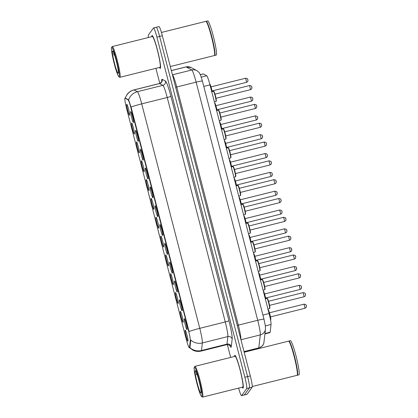<?xml version="1.0" encoding="UTF-8"?>
<svg xmlns="http://www.w3.org/2000/svg" width="418" height="418" viewBox="0 0 418 418"><rect width="100%" height="100%" fill="white"/><g stroke="black" fill="none" stroke-linecap="round" stroke-linejoin="round"><path stroke-width="0.63" d="M179.364 299.889A5.638 0.559 76 0 1 179.468 299.868A5.638 0.559 76 0 1 181.313 305.187A5.638 0.559 76 0 1 182.185 310.752A5.638 0.559 76 0 1 182.175 310.762A5.638 0.559 76 0 1 180.341 305.919A5.638 0.559 76 0 1 179.364 299.889M174.494 281.058A5.638 0.559 76 0 1 174.599 281.042A5.638 0.559 76 0 1 176.443 286.361A5.638 0.559 76 0 1 177.316 291.926A5.638 0.559 76 0 1 177.305 291.936A5.638 0.559 76 0 1 175.476 287.088A5.638 0.559 76 0 1 174.494 281.058M169.624 262.232A5.638 0.559 76 0 1 169.729 262.217A5.638 0.559 76 0 1 171.573 267.536A5.638 0.559 76 0 1 172.446 273.095A5.638 0.559 76 0 1 172.441 273.106A5.638 0.559 76 0 1 170.607 268.262A5.638 0.559 76 0 1 169.624 262.232M164.755 243.407A5.638 0.559 76 0 1 164.859 243.391A5.638 0.559 76 0 1 166.709 248.71A5.638 0.559 76 0 1 167.576 254.269A5.638 0.559 76 0 1 167.571 254.28A5.638 0.559 76 0 1 165.737 249.436A5.638 0.559 76 0 1 164.755 243.407M159.89 224.581A5.638 0.559 76 0 1 159.989 224.56A5.638 0.559 76 0 1 161.839 229.879A5.638 0.559 76 0 1 162.706 235.444A5.638 0.559 76 0 1 162.701 235.454A5.638 0.559 76 0 1 160.867 230.611A5.638 0.559 76 0 1 159.89 224.581M155.021 205.75A5.638 0.559 76 0 1 155.12 205.734A5.638 0.559 76 0 1 156.969 211.053A5.638 0.559 76 0 1 157.837 216.618A5.638 0.559 76 0 1 157.832 216.629A5.638 0.559 76 0 1 155.998 211.785A5.638 0.559 76 0 1 155.021 205.75M150.151 186.924A5.638 0.559 76 0 1 150.25 186.909A5.638 0.559 76 0 1 152.1 192.228A5.638 0.559 76 0 1 152.967 197.792A5.638 0.559 76 0 1 152.962 197.798A5.638 0.559 76 0 1 151.128 192.954A5.638 0.559 76 0 1 150.151 186.924M145.281 168.099A5.638 0.559 76 0 1 145.386 168.083A5.638 0.559 76 0 1 147.23 173.402A5.638 0.559 76 0 1 148.103 178.961A5.638 0.559 76 0 1 148.092 178.972A5.638 0.559 76 0 1 146.258 174.128A5.638 0.559 76 0 1 145.281 168.099M140.411 149.273A5.638 0.559 76 0 1 140.516 149.257A5.638 0.559 76 0 1 142.36 154.571A5.638 0.559 76 0 1 143.233 160.136A5.638 0.559 76 0 1 143.222 160.146A5.638 0.559 76 0 1 141.394 155.303A5.638 0.559 76 0 1 140.411 149.273M135.542 130.442A5.638 0.559 76 0 1 135.646 130.426A5.638 0.559 76 0 1 137.491 135.745A5.638 0.559 76 0 1 138.363 141.31A5.638 0.559 76 0 1 138.358 141.321A5.638 0.559 76 0 1 136.524 136.477A5.638 0.559 76 0 1 135.542 130.442M130.672 111.616A5.638 0.559 76 0 1 130.777 111.601A5.638 0.559 76 0 1 132.626 116.92A5.638 0.559 76 0 1 133.494 122.484A5.638 0.559 76 0 1 133.488 122.495A5.638 0.559 76 0 1 131.654 117.646A5.638 0.559 76 0 1 130.672 111.616M184.233 318.715A5.638 0.559 76 0 1 184.333 318.699A5.638 0.559 76 0 1 186.182 324.018A5.638 0.559 76 0 1 187.05 329.577A5.638 0.559 76 0 1 187.045 329.588A5.638 0.559 76 0 1 185.211 324.744A5.638 0.559 76 0 1 184.233 318.715M180.283 311.405A5.638 0.559 76 0 1 180.383 311.389A5.638 0.559 76 0 1 182.232 316.708A5.638 0.559 76 0 1 183.1 322.268A5.638 0.559 76 0 1 183.094 322.278A5.638 0.559 76 0 1 181.26 317.434A5.638 0.559 76 0 1 180.283 311.405M175.414 292.579A5.638 0.559 76 0 1 175.518 292.558A5.638 0.559 76 0 1 177.363 297.877A5.638 0.559 76 0 1 178.235 303.442A5.638 0.559 76 0 1 178.225 303.452A5.638 0.559 76 0 1 176.396 298.609A5.638 0.559 76 0 1 175.414 292.579M170.544 273.748A5.638 0.559 76 0 1 170.649 273.733A5.638 0.559 76 0 1 172.493 279.052A5.638 0.559 76 0 1 173.365 284.616A5.638 0.559 76 0 1 173.355 284.627A5.638 0.559 76 0 1 171.526 279.783A5.638 0.559 76 0 1 170.544 273.748M165.674 254.923A5.638 0.559 76 0 1 165.779 254.907A5.638 0.559 76 0 1 167.623 260.226A5.638 0.559 76 0 1 168.496 265.791A5.638 0.559 76 0 1 168.491 265.801A5.638 0.559 76 0 1 166.657 260.952A5.638 0.559 76 0 1 165.674 254.923M160.81 236.097A5.638 0.559 76 0 1 160.909 236.081A5.638 0.559 76 0 1 162.759 241.4A5.638 0.559 76 0 1 163.626 246.96A5.638 0.559 76 0 1 163.621 246.97A5.638 0.559 76 0 1 161.787 242.126A5.638 0.559 76 0 1 160.81 236.097M155.94 217.271A5.638 0.559 76 0 1 156.039 217.255A5.638 0.559 76 0 1 157.889 222.569A5.638 0.559 76 0 1 158.756 228.134A5.638 0.559 76 0 1 158.751 228.144A5.638 0.559 76 0 1 156.917 223.301A5.638 0.559 76 0 1 155.94 217.271M151.07 198.445A5.638 0.559 76 0 1 151.17 198.425A5.638 0.559 76 0 1 153.019 203.744A5.638 0.559 76 0 1 153.887 209.308A5.638 0.559 76 0 1 153.881 209.319A5.638 0.559 76 0 1 152.047 204.475A5.638 0.559 76 0 1 151.07 198.445M146.201 179.615A5.638 0.559 76 0 1 146.3 179.599A5.638 0.559 76 0 1 148.15 184.918A5.638 0.559 76 0 1 149.017 190.483A5.638 0.559 76 0 1 149.012 190.493A5.638 0.559 76 0 1 147.178 185.644A5.638 0.559 76 0 1 146.201 179.615M141.331 160.789A5.638 0.559 76 0 1 141.436 160.773A5.638 0.559 76 0 1 143.28 166.092A5.638 0.559 76 0 1 144.153 171.652A5.638 0.559 76 0 1 144.142 171.662A5.638 0.559 76 0 1 142.308 166.819A5.638 0.559 76 0 1 141.331 160.789M136.461 141.963A5.638 0.559 76 0 1 136.566 141.948A5.638 0.559 76 0 1 138.41 147.261A5.638 0.559 76 0 1 139.283 152.826A5.638 0.559 76 0 1 139.272 152.836A5.638 0.559 76 0 1 137.444 147.993A5.638 0.559 76 0 1 136.461 141.963M131.592 123.138A5.638 0.559 76 0 1 131.696 123.117A5.638 0.559 76 0 1 133.541 128.436A5.638 0.559 76 0 1 134.413 134A5.638 0.559 76 0 1 134.408 134.011A5.638 0.559 76 0 1 132.574 129.167A5.638 0.559 76 0 1 131.592 123.138M126.722 104.307A5.638 0.559 76 0 1 126.826 104.291A5.638 0.559 76 0 1 128.676 109.61A5.638 0.559 76 0 1 129.543 115.175A5.638 0.559 76 0 1 129.538 115.185A5.638 0.559 76 0 1 127.704 110.336A5.638 0.559 76 0 1 126.722 104.307M185.153 330.23A5.638 0.559 76 0 1 185.252 330.215A5.638 0.559 76 0 1 187.102 335.534A5.638 0.559 76 0 1 187.969 341.093A5.638 0.559 76 0 1 187.964 341.104A5.638 0.559 76 0 1 186.13 336.26A5.638 0.559 76 0 1 185.153 330.23M200.306 74.644L203.242 73.908A10.565 1.05 76 0 1 203.347 73.929L206.717 75.757A10.565 1.05 76 0 1 209.977 84.88L269.103 313.505A10.565 1.05 76 0 1 271.036 324.467L270.143 332.221A10.565 1.05 76 0 1 270.044 332.571A10.565 1.05 76 0 1 269.971 332.629L264.928 333.888M189.511 347.363A9.509 0.946 76 0 1 189.422 347.677A9.509 0.946 76 0 1 189.354 347.729A9.509 0.946 76 0 1 186.329 339.5L126.565 108.414A9.509 0.946 76 0 1 124.982 98.183A9.509 0.946 76 0 1 125.071 98.204L128.023 99.803A9.509 0.946 76 0 1 130.959 108.011L188.549 330.711A9.509 0.946 76 0 1 190.294 340.576L189.511 347.363L190.002 347.238L189.563 347.656M243.114 388.014A16.908 1.677 -104 0 0 240.355 370.609A16.908 1.677 -104 0 0 234.801 355.295A16.908 1.677 -104 0 0 234.681 355.389A16.908 1.677 -104 0 0 234.488 356.465A16.908 1.677 -104 0 1 234.681 355.389A16.908 1.677 -104 0 1 234.801 355.295A16.908 1.677 -104 0 1 240.355 370.609A16.908 1.677 -104 0 1 243.114 388.014A16.908 1.677 -104 0 1 242.994 388.103A16.908 1.677 -104 0 0 243.114 388.014M160.413 68.228A16.908 1.677 -104 0 0 157.649 50.824A16.908 1.677 -104 0 0 152.1 35.509A16.908 1.677 -104 0 0 151.974 35.603A16.908 1.677 -104 0 0 151.786 36.679A16.908 1.677 -104 0 1 151.974 35.603A16.908 1.677 -104 0 1 152.1 35.509A16.908 1.677 -104 0 1 157.649 50.824A16.908 1.677 -104 0 1 160.413 68.228A16.908 1.677 -104 0 1 160.293 68.317A16.908 1.677 -104 0 0 160.413 68.228M189.829 347.572L189.824 347.572A12.331 11.861 -173.4 0 0 201.481 350.503A14.092 1.4 76 0 1 201.351 350.968A14.092 1.4 76 0 1 201.246 351.042L226.749 344.672A14.092 1.4 -104 0 0 226.854 344.599A14.092 1.4 -104 0 0 226.984 344.134L227.857 336.574A14.092 1.4 -104 0 0 225.276 321.959L167.226 97.498A14.092 1.4 -104 0 0 162.884 85.34L159.592 83.553A14.092 1.4 -104 0 0 159.457 83.527L161.338 82.262L161.803 81.358M238.621 388.108A10.565 1.05 -104 0 0 241.557 395.668L244.279 394.989A10.565 1.05 -104 0 0 244.358 394.932L249.426 387.894A10.565 1.05 -104 0 0 247.587 376.587L159.613 36.408A10.565 1.05 -104 0 0 156.254 27.269A10.565 1.05 -104 0 0 156.175 27.327M125.322 98.131L128.634 99.85L131.294 107.928L189.082 331.521A12.331 1.024 165.5 0 1 199.773 328.329A14.092 1.4 76 0 1 202.354 342.943A12.331 11.861 -173.4 0 1 190.754 340.053L190.002 347.238M242.168 387.22A16.908 1.677 -104 0 0 242.994 388.103A16.908 1.677 -104 0 1 242.168 387.22M159.467 67.434A16.908 1.677 -104 0 0 160.293 68.317A16.908 1.677 -104 0 1 159.467 67.434M241.557 395.668A10.565 1.05 -104 0 0 241.635 395.611L246.704 388.573A10.565 1.05 -104 0 0 244.87 377.266L156.891 37.087A10.565 1.05 -104 0 0 153.531 27.949A10.565 1.05 -104 0 0 153.458 28.006L148.385 35.044A10.565 1.05 -104 0 0 148.406 37.521M155.904 68.322L159.812 83.417M227.35 344.584L230.668 357.416M252.148 387.214A10.565 1.05 -104 0 0 250.309 375.907L162.336 35.729A10.565 1.05 -104 0 0 158.976 26.59L156.254 27.269A10.565 1.05 -104 0 1 159.613 36.408L247.587 376.587A10.565 1.05 -104 0 1 249.426 387.894L244.358 394.932A10.565 1.05 -104 0 1 244.279 394.989L247.001 394.31A10.565 1.05 -104 0 0 247.075 394.252L252.148 387.214L246.704 388.573M194.313 367.281A15.147 1.505 -104 0 0 194.292 367.307A15.147 1.505 -104 0 0 196.632 382.256A15.147 1.505 -104 0 0 201.596 396.551A15.147 1.505 -104 0 0 201.868 396.504A15.147 1.505 -104 0 0 199.24 380.296A15.147 1.505 -104 0 0 194.313 367.281M201.596 396.551L202.437 397.063A15.853 1.573 -104 0 0 202.61 397.1A15.853 1.573 -104 0 0 202.725 397.016A15.853 1.573 -104 0 0 200.133 380.699A15.853 1.573 -104 0 0 194.929 366.346A15.853 1.573 -104 0 0 194.814 366.429A15.853 1.573 -104 0 0 194.798 366.455A15.853 1.573 -104 0 0 194.778 366.492M202.61 397.1L242.738 387.078A15.853 1.573 -104 0 0 242.853 386.995A15.853 1.573 -104 0 0 240.261 370.677A15.853 1.573 -104 0 0 235.057 356.324L194.929 366.346M252.263 386.514L297.062 375.327A17.613 1.75 -104 0 0 297.188 375.233A17.613 1.75 -104 0 0 297.208 375.197A17.613 1.75 -104 0 0 294.491 357.818A17.613 1.75 -104 0 0 288.718 341.198L288.718 341.198A17.613 1.75 -104 0 0 288.53 341.151L244.185 352.228M297.214 375.197L297.214 375.197A17.613 1.75 -104 0 0 297.402 375.244A17.613 1.75 -104 0 0 297.532 375.145A17.613 1.75 -104 0 0 294.653 357.014A17.613 1.75 -104 0 0 288.869 341.067A17.613 1.75 -104 0 0 288.739 341.161A17.613 1.75 -104 0 0 288.718 341.198L288.932 341.323A17.436 1.729 -104 0 1 294.648 357.777A17.436 1.729 -104 0 1 297.339 374.988L297.208 375.197M297.402 375.244L298.933 374.862A17.613 1.75 -104 0 0 299.058 374.763A17.613 1.75 -104 0 0 296.184 356.632A17.613 1.75 -104 0 0 290.4 340.686L288.869 341.067M200.953 392.972A11.485 1.139 -104 0 0 200.969 392.951A11.485 1.139 -104 0 0 199.198 381.613A11.485 1.139 -104 0 0 195.431 370.776A11.485 1.139 -104 0 0 195.227 370.813A11.485 1.139 -104 0 0 197.223 383.097A11.485 1.139 -104 0 0 200.953 392.972M196.45 372.616L196.69 374.847L196.904 373.817M196.69 374.847L196.669 373.175M111.611 47.495A15.147 1.505 -104 0 0 111.59 47.521A15.147 1.505 -104 0 0 113.931 62.47A15.147 1.505 -104 0 0 118.895 76.766A15.147 1.505 -104 0 0 119.167 76.719A15.147 1.505 -104 0 0 116.533 60.511A15.147 1.505 -104 0 0 111.611 47.495M118.895 76.766L119.736 77.278A15.853 1.573 -104 0 0 119.909 77.314A15.853 1.573 -104 0 0 120.023 77.231A15.853 1.573 -104 0 0 117.432 60.913A15.853 1.573 -104 0 0 112.228 46.56A15.853 1.573 -104 0 0 112.113 46.644A15.853 1.573 -104 0 0 112.092 46.675A15.853 1.573 -104 0 0 112.076 46.706M119.909 77.314L160.037 67.293A15.853 1.573 -104 0 0 160.151 67.209A15.853 1.573 -104 0 0 157.56 50.892A15.853 1.573 -104 0 0 152.356 36.538L112.228 46.56M170.304 66.546L214.361 55.542A17.613 1.75 -104 0 0 214.486 55.448A17.613 1.75 -104 0 0 214.507 55.416A17.613 1.75 -104 0 0 214.7 55.458A17.613 1.75 -104 0 0 214.826 55.359A17.613 1.75 -104 0 0 211.952 37.228A17.613 1.75 -104 0 0 206.168 21.281A17.613 1.75 -104 0 0 206.037 21.375A17.613 1.75 -104 0 0 206.017 21.412L206.017 21.412A17.613 1.75 -104 0 0 205.828 21.365L161.426 32.458M214.7 55.458L216.231 55.077A17.613 1.75 -104 0 0 216.357 54.977A17.613 1.75 -104 0 0 213.483 36.847A17.613 1.75 -104 0 0 207.694 20.9L206.168 21.281M118.252 73.187A11.485 1.139 -104 0 0 118.268 73.166A11.485 1.139 -104 0 0 116.497 61.827A11.485 1.139 -104 0 0 112.729 50.991A11.485 1.139 -104 0 0 112.52 51.027A11.485 1.139 -104 0 0 114.516 63.311A11.485 1.139 -104 0 0 118.252 73.187M113.748 52.83L113.989 55.061L114.203 54.032M214.612 55.233A17.436 1.729 -104 0 0 214.633 55.202A17.436 1.729 -104 0 0 211.942 37.991A17.436 1.729 -104 0 0 206.226 21.537L206.017 21.412A17.613 1.75 -104 0 1 211.79 38.033A17.613 1.75 -104 0 1 214.507 55.416L214.633 55.202M113.989 55.061L113.968 53.389M264.97 333.517L270.143 332.221M125.071 98.204L125.567 98.078M128.023 99.803L128.519 99.677M130.959 108.011L131.294 107.928M188.549 330.711L188.884 330.628M190.294 340.576L190.786 340.451M265.367 325.883L271.036 324.467M262.917 315.052L269.103 313.505M203.791 86.427L209.977 84.88M201.251 77.126L206.717 75.757M200.326 74.681L203.347 73.929M161.714 81.557A17.613 1.75 76 0 1 161.876 79.357A17.613 1.75 76 0 1 162.174 79.295L165.465 81.076A17.613 1.75 76 0 1 170.894 96.281L228.944 320.742A17.613 1.75 76 0 1 232.168 339.003L231.3 346.569A17.613 1.75 76 0 1 229.67 345.357M232.168 339.003A3.522 3.391 6.6 0 0 227.857 336.574L202.354 342.943L201.481 350.503L226.984 344.134A3.522 3.391 6.6 0 1 231.3 346.569M131.033 107.06A12.331 1.024 -14.5 0 1 141.723 103.868L199.773 328.329L225.276 321.959A3.522 0.293 165.5 0 0 228.944 320.742M128.634 99.85A12.331 12.216 -61.5 0 1 137.381 91.709A14.092 1.4 76 0 1 141.723 103.868L167.226 97.498A3.522 0.293 165.5 0 0 170.894 96.281M125.332 98.094A12.331 12.216 -61.5 0 1 134.089 89.922L137.381 91.709L162.884 85.34A3.522 3.49 118.5 0 0 165.465 81.076M125.175 98.136L126.926 94.661C128.702 92.247 131.048 90.659 133.953 89.896A14.092 1.4 76 0 1 134.089 89.922L159.592 83.553A3.522 3.49 118.5 0 0 162.174 79.295M241.635 395.611L247.075 394.252M244.87 377.266L250.309 375.907M156.891 37.087L162.336 35.729M263.972 342.138A7.043 6.777 -173.4 0 1 258.799 347.896L260.299 334.902A14.092 1.4 -104 0 0 257.718 320.287L196.131 82.153A14.092 1.4 -104 0 0 191.789 69.989A7.043 6.981 -61.5 0 1 196.784 70.616C198.294 71.624 199.203 72.471 199.511 73.166L200.593 75.313L202.416 81.129L264.004 319.268L265.388 326.035L265.472 329.144L263.972 342.138C264.066 342.734 263.617 343.915 262.624 345.676L258.564 348.434A14.092 1.4 -104 0 0 258.669 348.356A14.092 1.4 -104 0 0 258.799 347.896L244.018 351.585M172.441 74.817L191.789 69.989L186.135 66.922A14.092 1.4 -104 0 0 186 66.896L191.13 67.554L196.784 70.616M171.354 70.616L186.135 66.922A7.043 6.981 -61.5 0 1 191.13 67.554M265.472 329.144A7.043 6.777 -173.4 0 1 260.299 334.902L240.956 339.729M264.004 319.268A7.043 0.585 165.5 0 0 257.718 320.287L238.333 325.131A14.092 1.4 76 0 1 240.925 339.625M202.416 81.129A7.043 0.585 165.5 0 0 196.131 82.153L176.746 86.991L238.333 325.131L237.241 325.366M172.456 74.859A14.092 1.4 76 0 1 176.746 86.991L175.654 87.226M270.556 320A5.282 0.522 -104 0 0 269.882 315.642A5.282 0.522 -104 0 0 268.33 310.506M268.299 310.187A4.932 0.491 76 0 1 269.903 314.43A4.932 0.491 76 0 1 270.76 319.707M269.453 312.789L304.043 304.147C307.131 304.633 305.715 305.391 306.263 305.626C306.53 305.793 306.462 306.436 306.075 307.57L305.067 308.249L304.032 304.163M306.169 305.438L306.347 306.117M269.532 313.072L270.415 316.604M266.992 298.389C267.123 297.893 267.499 298.442 268.131 300.035L269.835 307.005L269.553 308.641A5.282 0.522 -104 0 0 269.589 308.609A5.282 0.522 -104 0 0 268.727 303.17A5.282 0.522 -104 0 0 266.992 298.389L265.305 298.813M268.617 301.556L269.495 305.083M304.132 296.728L303.113 292.642M267.384 298.671A4.932 0.491 76 0 1 268.988 302.909A4.932 0.491 76 0 1 269.845 308.186M305.25 293.917L305.427 294.596M265.425 298.781A5.282 0.522 -104 0 0 263.46 291.68M263.434 291.362A4.932 0.491 76 0 1 264.469 293.598A4.932 0.491 76 0 1 265.728 298.703L264.181 292.725L263.309 291.106M300.181 289.418L299.163 285.332M301.3 286.607L301.477 287.286M264.667 294.246L265.545 297.773M264.584 293.964L299.178 285.322C302.261 285.808 300.845 286.56 301.394 286.8C301.66 286.962 301.597 287.61 301.206 288.744L300.202 289.423L265.608 298.065M260.555 279.95A5.282 0.522 -104 0 0 258.59 272.855M258.564 272.536A4.932 0.491 76 0 1 259.599 274.772A4.932 0.491 76 0 1 260.858 279.877L259.312 273.894L258.439 272.275M295.348 270.587L294.293 266.506C297.391 266.977 295.975 267.734 296.524 267.975C296.79 268.137 296.728 268.784 296.336 269.913L295.348 270.587M296.43 267.781L296.608 268.46M259.797 275.415L260.68 278.947M295.312 270.592L260.738 279.234M255.691 261.125A5.282 0.522 -104 0 0 253.721 254.024M253.695 253.71A4.932 0.491 76 0 1 254.729 255.947A4.932 0.491 76 0 1 255.988 261.051L254.442 255.069L253.569 253.449M290.442 251.767L289.423 247.681M291.56 248.956L291.738 249.635M254.928 256.589L255.811 260.121M250.821 242.299A5.282 0.522 -104 0 0 248.851 235.198M248.825 234.879A4.932 0.491 76 0 1 249.859 237.121A4.932 0.491 76 0 1 251.119 242.226L249.577 236.243L248.705 234.623M285.572 232.941L284.553 228.855M286.696 230.13L286.868 230.809M250.058 237.764L250.941 241.296M249.974 237.481L284.569 228.839C287.652 229.325 286.241 230.083 286.79 230.318C287.051 230.485 286.988 231.128 286.596 232.262L285.593 232.941L250.999 241.583M262.123 279.564C262.253 279.067 262.635 279.616 263.262 281.204L264.965 288.174L264.683 289.815A5.282 0.522 -104 0 0 264.719 289.784A5.282 0.522 -104 0 0 263.857 284.344A5.282 0.522 -104 0 0 262.123 279.564L260.435 279.982M263.748 282.725L264.631 286.257M299.262 277.902L298.243 273.816M262.514 279.846A4.932 0.491 76 0 1 264.119 284.083A4.932 0.491 76 0 1 264.975 289.36M300.38 275.091L300.558 275.77M257.253 260.733C257.383 260.242 257.765 260.785 258.392 262.379L260.095 269.349L259.813 270.989A5.282 0.522 -104 0 0 259.855 270.958A5.282 0.522 -104 0 0 258.988 265.519A5.282 0.522 -104 0 0 257.253 260.733L255.565 261.156M258.878 263.899L259.761 267.431M293.389 254.98C296.472 255.461 295.056 256.218 295.604 256.459C295.871 256.621 295.808 257.269 295.416 258.397L294.413 259.076L293.389 254.98L258.794 263.617M257.645 261.02A4.932 0.491 76 0 1 259.249 265.258A4.932 0.491 76 0 1 260.106 270.535M295.51 256.265L295.688 256.945M252.383 241.907C252.514 241.411 252.895 241.959 253.527 243.553L255.231 250.523L254.943 252.159A5.282 0.522 -104 0 0 254.985 252.132A5.282 0.522 -104 0 0 254.123 246.693A5.282 0.522 -104 0 0 252.383 241.907L250.695 242.33M254.008 245.073L254.891 248.605M289.522 240.251L288.504 236.165M252.775 242.189A4.932 0.491 76 0 1 254.379 246.432A4.932 0.491 76 0 1 255.236 251.704M290.646 237.44L290.818 238.119M245.951 223.473A5.282 0.522 -104 0 0 243.981 216.372M243.955 216.054A4.932 0.491 76 0 1 244.995 218.295A4.932 0.491 76 0 1 246.249 223.395L244.708 217.417L243.835 215.798M280.739 214.105L279.684 210.024C282.782 210.5 281.371 211.252 281.92 211.492C282.181 211.654 282.119 212.302 281.727 213.436L280.739 214.105M281.826 211.299L281.998 211.978M245.188 218.938L246.071 222.465M241.081 204.642A5.282 0.522 -104 0 0 239.112 197.547M239.086 197.228A4.932 0.491 76 0 1 240.125 199.464A4.932 0.491 76 0 1 241.379 204.569M275.838 195.284L274.814 191.198M276.956 192.473L277.134 193.153M240.319 200.107L241.202 203.639M236.212 185.817A5.282 0.522 -104 0 0 234.247 178.716M234.216 178.402A4.932 0.491 76 0 1 235.256 180.639A4.932 0.491 76 0 1 236.51 185.744L234.968 179.761L234.096 178.141M271 176.448L269.944 172.373C273.048 172.843 271.632 173.601 272.181 173.841C272.447 174.003 272.379 174.651 271.993 175.779L271 176.448M272.087 173.648L272.264 174.327M235.449 181.281L236.332 184.813M270.969 176.459L236.395 185.101M247.519 223.081C247.644 222.585 248.026 223.134 248.658 224.727L250.361 231.697L250.079 233.333A5.282 0.522 -104 0 0 250.116 233.307A5.282 0.522 -104 0 0 249.253 227.867A5.282 0.522 -104 0 0 247.519 223.081L245.826 223.505M249.138 226.248L250.021 229.775M284.658 221.42L283.65 217.323L249.055 225.966M247.905 223.364A4.932 0.491 76 0 1 249.509 227.601A4.932 0.491 76 0 1 250.366 232.878M285.776 218.609L285.949 219.288M242.649 204.256C242.774 203.759 243.156 204.308 243.788 205.896L245.491 212.866L245.209 214.507A5.282 0.522 -104 0 0 245.246 214.476A5.282 0.522 -104 0 0 244.384 209.037A5.282 0.522 -104 0 0 242.649 204.256L240.956 204.674M244.269 207.417L245.152 210.949M244.185 207.135L278.78 198.498C281.863 198.978 280.452 199.736 281 199.976C281.262 200.138 281.199 200.786 280.812 201.915L279.804 202.599L278.764 198.508M243.036 204.538A4.932 0.491 76 0 1 244.64 208.775A4.932 0.491 76 0 1 245.497 214.053M280.906 199.783L281.079 200.462M237.779 185.425C237.91 184.934 238.286 185.482 238.918 187.071L240.622 194.041L240.34 195.681A5.282 0.522 -104 0 0 240.376 195.65A5.282 0.522 -104 0 0 239.514 190.211A5.282 0.522 -104 0 0 237.779 185.425L236.086 185.848M239.399 188.591L240.282 192.123M274.919 183.768L273.894 179.683M238.166 185.712A4.932 0.491 76 0 1 239.77 189.95A4.932 0.491 76 0 1 240.627 195.227M276.037 180.957L276.214 181.637M231.342 166.991A5.282 0.522 -104 0 0 229.377 159.89M229.351 159.571A4.932 0.491 76 0 1 230.386 161.813A4.932 0.491 76 0 1 231.645 166.918L230.099 160.935L229.226 159.315M266.13 157.623L265.08 153.547C268.178 154.017 266.762 154.775 267.311 155.015C267.577 155.177 267.515 155.825 267.123 156.954L266.13 157.623M267.217 154.822L267.395 155.501M230.584 162.456L231.462 165.988M226.472 148.165A5.282 0.522 -104 0 0 224.508 141.065M224.482 140.746A4.932 0.491 76 0 1 225.516 142.987A4.932 0.491 76 0 1 226.775 148.087L225.229 142.11L224.356 140.49M261.229 138.807L260.21 134.716M262.347 135.991L262.525 136.67M225.715 143.63L226.598 147.162M221.608 129.34A5.282 0.522 -104 0 0 219.638 122.239M219.612 121.92A4.932 0.491 76 0 1 220.647 124.156A4.932 0.491 76 0 1 221.906 129.261L220.359 123.284L219.487 121.659M256.396 119.971L255.341 115.891C258.439 116.361 257.023 117.118 257.572 117.359C257.838 117.521 257.775 118.169 257.383 119.302L256.396 119.971M257.478 117.165L257.655 117.845M220.845 124.799L221.728 128.331M256.359 119.976L221.786 128.619M216.738 110.509A5.282 0.522 -104 0 0 214.768 103.413M214.742 103.094A4.932 0.491 76 0 1 215.777 105.331A4.932 0.491 76 0 1 217.036 110.436L215.495 104.453L214.622 102.833M251.49 101.151L250.471 97.065M252.613 98.34L252.785 99.019M215.975 105.973L216.858 109.506M211.869 91.683A5.282 0.522 -104 0 0 209.899 84.582M209.873 84.269A4.932 0.491 76 0 1 210.912 86.505A4.932 0.491 76 0 1 212.166 91.61L210.625 85.627L209.747 84.008M246.625 82.325L245.601 78.239M247.743 79.514L247.916 80.193M211.106 87.148L211.989 90.68M211.022 86.866L245.617 78.229C248.7 78.709 247.289 79.467 247.837 79.707C248.099 79.869 248.036 80.517 247.644 81.646L246.641 82.325L212.046 90.967M232.91 166.599C233.04 166.103 233.416 166.651 234.049 168.245L235.752 175.215L235.47 176.851A5.282 0.522 -104 0 0 235.506 176.824A5.282 0.522 -104 0 0 234.644 171.385A5.282 0.522 -104 0 0 232.91 166.599L231.222 167.022M234.535 169.765L235.412 173.298M270.049 164.943L269.046 160.841L234.451 169.483M233.301 166.881A4.932 0.491 76 0 1 234.906 171.124A4.932 0.491 76 0 1 235.762 176.401M271.167 162.132L271.345 162.811M228.04 147.773C228.171 147.277 228.552 147.826 229.179 149.419L230.882 156.389L230.6 158.025A5.282 0.522 -104 0 0 230.637 157.999A5.282 0.522 -104 0 0 229.775 152.56A5.282 0.522 -104 0 0 228.04 147.773L226.352 148.197M229.665 150.94L230.548 154.467M265.179 146.117L264.16 142.026M228.432 148.056A4.932 0.491 76 0 1 230.036 152.293A4.932 0.491 76 0 1 230.893 157.57M266.297 143.301L266.475 143.98M223.17 128.948C223.301 128.451 223.682 129 224.309 130.588L226.013 137.559L225.73 139.199A5.282 0.522 -104 0 0 225.772 139.168A5.282 0.522 -104 0 0 224.905 133.729A5.282 0.522 -104 0 0 223.17 128.948L221.483 129.366M224.795 132.109L225.678 135.641M260.309 127.286L259.291 123.2M223.562 129.23A4.932 0.491 76 0 1 225.166 133.467A4.932 0.491 76 0 1 226.023 138.745M261.428 124.475L261.605 125.154M218.3 110.117C218.431 109.626 218.813 110.174 219.445 111.763L221.148 118.733L220.861 120.374A5.282 0.522 -104 0 0 220.903 120.342A5.282 0.522 -104 0 0 220.04 114.903A5.282 0.522 -104 0 0 218.3 110.117L216.613 110.54M219.925 113.283L220.809 116.815M254.437 104.364C257.519 104.845 256.109 105.602 256.657 105.843C256.918 106.005 256.856 106.653 256.464 107.781L255.461 108.466L254.437 104.364L219.842 113.001M218.692 110.404A4.932 0.491 76 0 1 220.296 114.642A4.932 0.491 76 0 1 221.153 119.919M256.563 105.649L256.736 106.329M213.436 91.291C213.561 90.795 213.943 91.343 214.575 92.937L216.278 99.907L215.996 101.543A5.282 0.522 -104 0 0 216.033 101.517A5.282 0.522 -104 0 0 215.171 96.077A5.282 0.522 -104 0 0 213.436 91.291L211.743 91.714M215.056 94.458L215.939 97.99M250.57 89.635L249.551 85.549M213.823 91.573A4.932 0.491 76 0 1 215.427 95.816A4.932 0.491 76 0 1 216.284 101.093M251.693 86.824L251.866 87.503M124.982 98.183L125.452 98.068M189.354 347.729L189.683 347.645M189.124 347.384L193.121 350.294C195.744 351.465 198.451 351.716 201.246 351.042M153.531 27.949L156.254 27.269M133.953 89.896L159.457 83.527M229.926 345.629L229.931 345.634C230.365 345.341 229.304 345.022 226.749 344.672M186 66.896L171.343 70.558M258.564 348.434L244.138 352.04M267.912 309.905C268.042 309.409 268.419 309.957 269.051 311.551L270.754 318.521L270.472 320.157M305.067 308.249L270.477 316.891M269.558 305.37L304.152 296.733L305.156 296.054C305.548 294.92 305.61 294.272 305.344 294.11C304.795 293.87 306.211 293.112 303.128 292.631L268.534 301.274M269.553 308.641L267.948 309.043M294.309 266.496L259.714 275.133M254.844 256.307L289.439 247.67C292.522 248.151 291.111 248.909 291.654 249.149C291.921 249.311 291.858 249.959 291.466 251.087L290.463 251.772L255.868 260.409M264.688 286.544L299.283 277.907L300.286 277.223C300.678 276.094 300.741 275.446 300.474 275.284C299.925 275.044 301.341 274.286 298.259 273.806L263.664 282.443M264.683 289.815L263.079 290.212M294.413 259.076L259.818 267.719M259.813 270.989L258.209 271.386M254.949 248.893L289.543 240.251L290.547 239.571C290.938 238.438 291.001 237.795 290.74 237.628C290.191 237.387 291.602 236.635 288.519 236.149L253.925 244.791M254.943 252.159L253.339 252.561M194.292 367.307L194.798 366.455M111.59 47.521L112.092 46.675M279.699 210.014L245.105 218.656M280.724 214.115L246.129 222.757M238.965 196.967L239.838 198.587L241.385 204.569M240.235 199.825L274.83 191.188C277.913 191.669 276.502 192.426 277.05 192.667C277.312 192.829 277.249 193.477 276.862 194.605L275.854 195.29L241.259 203.927M269.96 172.362L235.371 180.999M250.079 230.067L284.674 221.425L285.677 220.746C286.069 219.612 286.131 218.964 285.87 218.802C285.322 218.562 286.732 217.809 283.65 217.323M250.079 233.333L248.475 233.735M279.804 202.599L245.209 211.236M245.209 214.507L243.605 214.904M240.34 192.411L274.934 183.774L275.943 183.089C276.329 181.961 276.397 181.313 276.131 181.151C275.582 180.91 276.993 180.153 273.91 179.672L239.315 188.309M240.34 195.681L238.735 196.079M265.096 153.537L230.501 162.174M266.12 157.633L231.525 166.275M225.631 143.348L260.226 134.706C263.309 135.192 261.893 135.944 262.441 136.184C262.708 136.346 262.645 136.994 262.253 138.128L261.25 138.807L226.655 147.449M255.356 115.88L220.761 124.522M215.892 105.691L250.486 97.054C253.569 97.535 252.159 98.293 252.707 98.533C252.968 98.695 252.906 99.343 252.514 100.472L251.511 101.156L216.916 109.793M235.475 173.585L270.07 164.943L271.073 164.264C271.465 163.13 271.528 162.487 271.261 162.32C270.712 162.085 272.128 161.327 269.046 160.841M235.47 176.851L233.866 177.253M230.605 154.759L265.2 146.117L266.203 145.438C266.595 144.304 266.658 143.656 266.391 143.494C265.843 143.254 267.259 142.501 264.176 142.016L229.581 150.658M230.6 158.025L228.996 158.427M225.736 135.928L260.33 127.291L261.334 126.607C261.725 125.478 261.788 124.83 261.522 124.668C260.973 124.428 262.389 123.671 259.306 123.19L224.712 131.827M225.73 139.199L224.126 139.602M255.461 108.466L220.866 117.103M220.861 120.374L219.257 120.771M215.996 98.277L250.591 89.635L251.594 88.956C251.986 87.827 252.049 87.179 251.788 87.012C251.239 86.777 252.65 86.019 249.567 85.533L214.972 94.175M215.996 101.543L214.392 101.945"/></g></svg>
